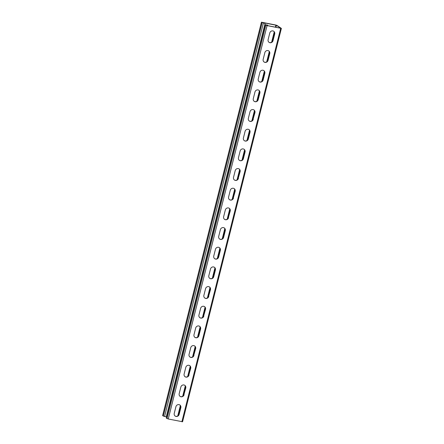 <?xml version="1.0" encoding="UTF-8"?>
<svg xmlns="http://www.w3.org/2000/svg" width="444" height="444" viewBox="0 0 444 444"><rect width="100%" height="100%" fill="white"/><g stroke="black" fill="none" stroke-linecap="round" stroke-linejoin="round"><path stroke-width="0.67" d="M182.517 421.745L168.259 418.997L166.306 418.093L265.118 24.698L267.51 25.086L267.588 25.619M265.118 24.698L267.077 25.602L281.379 28.405L276.984 25.402L275.741 25.003L261.433 22.2L265.096 23.449L166.278 416.844L163.331 416.1L162.687 415.567M275.913 27.306L276.418 25.286L280.786 28.255L266.894 25.48L265.712 24.847L267.693 25.208M273.032 40.659L274.708 33.972A2.658 2.486 124.1 0 0 273.743 31.269A2.658 2.486 124.1 0 0 269.791 32.973L268.115 39.66A2.658 2.486 124.1 0 0 269.081 42.358A2.658 2.486 124.1 0 0 273.032 40.659L274.531 33.849A2.658 2.486 124.1 0 0 273.654 31.213M268.087 60.329L269.769 53.641A2.658 2.486 124.1 0 0 268.803 50.938A2.658 2.486 124.1 0 0 264.852 52.642L263.175 59.33A2.658 2.486 124.1 0 0 264.141 62.032A2.658 2.486 124.1 0 0 268.087 60.329L269.586 53.519A2.658 2.486 124.1 0 0 268.709 50.882M263.148 79.998L264.829 73.31A2.658 2.486 124.1 0 0 263.864 70.613A2.658 2.486 124.1 0 0 259.912 72.311L258.23 78.999A2.658 2.486 124.1 0 0 259.196 81.702A2.658 2.486 124.1 0 0 263.148 79.998L264.646 73.188A2.658 2.486 124.1 0 0 263.769 70.552M258.208 99.667L259.89 92.979A2.658 2.486 124.1 0 0 258.924 90.282A2.658 2.486 124.1 0 0 254.973 91.98L253.291 98.668A2.658 2.486 124.1 0 0 254.257 101.371A2.658 2.486 124.1 0 0 258.208 99.667L259.707 92.857A2.658 2.486 124.1 0 0 258.83 90.221M253.269 119.336A2.658 2.486 124.1 0 1 249.317 121.04A2.658 2.486 124.1 0 1 248.351 118.337L250.033 111.649A2.658 2.486 124.1 0 1 253.979 109.951A2.658 2.486 124.1 0 1 254.945 112.648L253.086 119.214L254.767 112.526A2.658 2.486 124.1 0 0 253.89 109.89M248.324 139.005A2.658 2.486 124.1 0 1 244.378 140.709A2.658 2.486 124.1 0 1 243.412 138.012L245.088 131.324A2.658 2.486 124.1 0 1 249.04 129.62A2.658 2.486 124.1 0 1 250.005 132.318L248.324 139.005L249.828 132.195A2.658 2.486 124.1 0 0 248.951 129.559M243.384 158.674A2.658 2.486 124.1 0 1 239.438 160.378A2.658 2.486 124.1 0 1 238.467 157.681L240.149 150.993A2.658 2.486 124.1 0 1 244.1 149.289A2.658 2.486 124.1 0 1 245.066 151.987L243.384 158.674L244.883 151.865A2.658 2.486 124.1 0 0 244.006 149.228M238.445 178.344A2.658 2.486 124.1 0 1 234.493 180.048A2.658 2.486 124.1 0 1 233.527 177.35L235.209 170.663A2.658 2.486 124.1 0 1 239.161 168.959A2.658 2.486 124.1 0 1 240.126 171.656L238.262 178.222L239.943 171.534A2.658 2.486 124.1 0 0 239.066 168.898M233.505 198.013A2.658 2.486 124.1 0 1 229.554 199.717A2.658 2.486 124.1 0 1 228.588 197.019L230.269 190.332A2.658 2.486 124.1 0 1 234.216 188.628A2.658 2.486 124.1 0 1 235.181 191.325L233.322 197.891L235.004 191.203A2.658 2.486 124.1 0 0 234.127 188.567M228.566 217.688A2.658 2.486 124.1 0 1 224.614 219.386A2.658 2.486 124.1 0 1 223.648 216.689L225.33 210.001A2.658 2.486 124.1 0 1 229.276 208.297A2.658 2.486 124.1 0 1 230.242 211L228.383 217.56L230.064 210.872A2.658 2.486 124.1 0 0 229.187 208.242M223.621 237.357A2.658 2.486 124.1 0 1 219.675 239.055A2.658 2.486 124.1 0 1 218.709 236.358L220.385 229.67A2.658 2.486 124.1 0 1 224.337 227.966A2.658 2.486 124.1 0 1 225.302 230.669L223.621 237.357L225.119 230.547A2.658 2.486 124.1 0 0 224.242 227.911M218.681 257.026A2.658 2.486 124.1 0 1 214.73 258.73A2.658 2.486 124.1 0 1 213.764 256.027L215.445 249.339A2.658 2.486 124.1 0 1 219.397 247.635A2.658 2.486 124.1 0 1 220.363 250.338L218.681 257.026L220.18 250.216A2.658 2.486 124.1 0 0 219.303 247.58M213.742 276.695A2.658 2.486 124.1 0 1 209.79 278.399A2.658 2.486 124.1 0 1 208.824 275.696L210.506 269.009A2.658 2.486 124.1 0 1 214.458 267.31A2.658 2.486 124.1 0 1 215.423 270.008L213.742 276.695L215.24 269.885A2.658 2.486 124.1 0 0 214.363 267.249M208.802 296.364A2.658 2.486 124.1 0 1 204.851 298.068A2.658 2.486 124.1 0 1 203.885 295.365L205.566 288.678A2.658 2.486 124.1 0 1 209.513 286.979A2.658 2.486 124.1 0 1 210.478 289.677L208.619 296.242L210.301 289.555A2.658 2.486 124.1 0 0 209.424 286.918M203.863 316.034A2.658 2.486 124.1 0 1 199.911 317.738A2.658 2.486 124.1 0 1 198.945 315.035L200.621 308.347A2.658 2.486 124.1 0 1 204.573 306.649A2.658 2.486 124.1 0 1 205.539 309.346L203.679 315.912L205.361 309.224A2.658 2.486 124.1 0 0 204.484 306.588M198.918 335.703A2.658 2.486 124.1 0 1 194.972 337.407A2.658 2.486 124.1 0 1 194.006 334.709L195.682 328.022A2.658 2.486 124.1 0 1 199.633 326.318A2.658 2.486 124.1 0 1 200.599 329.015L198.918 335.703L200.416 328.893A2.658 2.486 124.1 0 0 199.539 326.257M193.978 355.372A2.658 2.486 124.1 0 1 190.026 357.076A2.658 2.486 124.1 0 1 189.061 354.379L190.742 347.691A2.658 2.486 124.1 0 1 194.694 345.987A2.658 2.486 124.1 0 1 195.66 348.684L193.795 355.25L195.477 348.562A2.658 2.486 124.1 0 0 194.6 345.926M189.039 375.041A2.658 2.486 124.1 0 1 185.087 376.745A2.658 2.486 124.1 0 1 184.121 374.048L185.803 367.36A2.658 2.486 124.1 0 1 189.749 365.656A2.658 2.486 124.1 0 1 190.72 368.354L188.855 374.919L190.537 368.231A2.658 2.486 124.1 0 0 189.66 365.595M184.099 394.71A2.658 2.486 124.1 0 1 180.147 396.414A2.658 2.486 124.1 0 1 179.182 393.717L180.863 387.029A2.658 2.486 124.1 0 1 184.809 385.325A2.658 2.486 124.1 0 1 185.775 388.023L183.916 394.588L185.598 387.901A2.658 2.486 124.1 0 0 184.721 385.264M179.154 414.385A2.658 2.486 124.1 0 1 175.208 416.084A2.658 2.486 124.1 0 1 174.242 413.386L175.918 406.698A2.658 2.486 124.1 0 1 179.87 404.995A2.658 2.486 124.1 0 1 180.836 407.697L179.154 414.385L180.653 407.57A2.658 2.486 124.1 0 0 179.776 404.939M268.992 42.297A2.658 2.486 124.1 0 0 272.849 40.537M264.052 61.966A2.658 2.486 124.1 0 0 267.91 60.206M259.107 81.635A2.658 2.486 124.1 0 0 262.965 79.876M254.168 101.304A2.658 2.486 124.1 0 0 258.025 99.545M249.228 120.973A2.658 2.486 124.1 0 0 253.086 119.214M244.289 140.643A2.658 2.486 124.1 0 0 248.146 138.883M239.344 160.317A2.658 2.486 124.1 0 0 243.207 158.552M234.404 179.987A2.658 2.486 124.1 0 0 238.262 178.222M229.465 199.656A2.658 2.486 124.1 0 0 233.322 197.891M224.525 219.325A2.658 2.486 124.1 0 0 228.383 217.56M219.586 238.994A2.658 2.486 124.1 0 0 223.443 237.235M214.641 258.663A2.658 2.486 124.1 0 0 218.504 256.904M209.701 278.333A2.658 2.486 124.1 0 0 213.558 276.573M204.762 298.002A2.658 2.486 124.1 0 0 208.619 296.242M199.822 317.671A2.658 2.486 124.1 0 0 203.679 315.912M194.883 337.34A2.658 2.486 124.1 0 0 198.74 335.581M189.938 357.015A2.658 2.486 124.1 0 0 193.795 355.25M184.998 376.684A2.658 2.486 124.1 0 0 188.855 374.919M180.059 396.353A2.658 2.486 124.1 0 0 183.916 394.588M175.119 416.022A2.658 2.486 124.1 0 0 178.976 414.258M262.265 22.522L276.418 25.286M166.406 416.355L166.722 416.416M265.096 23.449L262.304 22.367M166.35 418.148L265.162 24.753M167.016 418.598L265.828 25.203M168.259 418.997L267.077 25.602M181.874 421.756L280.691 28.361M178.449 415.329L180.686 406.404M183.389 395.66L185.631 386.735M188.328 375.99L190.57 367.066M193.268 356.321L195.51 347.397M198.207 336.646L200.449 327.722M203.152 316.977L205.394 308.053M208.092 297.308L210.334 288.384M213.031 277.639L215.273 268.714M217.971 257.97L220.213 249.045M222.916 238.3L225.152 229.376M227.855 218.631L230.097 209.707M232.795 198.962L235.037 190.038M237.734 179.293L239.976 170.368M242.674 159.624L244.916 150.699M247.619 139.949L249.861 131.024M252.558 120.28L254.801 111.355M257.498 100.61L259.74 91.686M262.437 80.941L264.68 72.017M267.377 61.272L269.619 52.348M272.322 41.603L274.564 32.678M177.75 415.956L180.358 405.572M182.689 396.287L185.298 385.897M187.634 376.617L190.243 366.228M192.574 356.948L195.182 346.559M197.513 337.274L200.122 326.889M202.453 317.604L205.061 307.22M207.392 297.935L210.001 287.551M212.337 278.266L214.946 267.882M217.277 258.597L219.885 248.213M222.216 238.928L224.825 228.543M227.156 219.258L229.764 208.874M232.101 199.589L234.71 189.2M237.041 179.92L239.649 169.53M241.98 160.251L244.589 149.861M246.919 140.576L249.528 130.192M251.859 120.907L254.468 110.523M256.804 101.238L259.413 90.853M261.744 81.568L264.352 71.184M266.683 61.899L269.292 51.515M271.623 42.23L274.231 31.846M275.397 27.201L275.918 25.125M162.671 415.651L261.483 22.256M163.331 416.1L262.143 22.705M164.58 416.5L263.392 23.105M182.567 421.8L281.379 28.405M162.621 415.595L261.433 22.2"/></g></svg>
